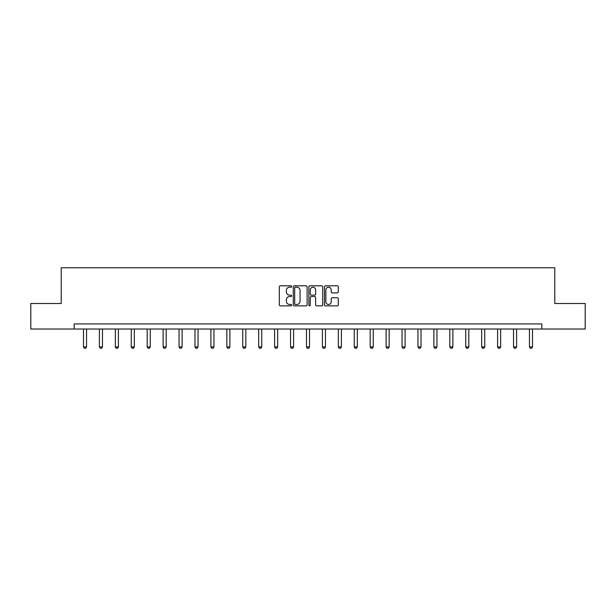 <?xml version="1.0" encoding="UTF-8"?>
<svg xmlns="http://www.w3.org/2000/svg" width="616" height="616" viewBox="0 0 616 616"><rect width="100%" height="100%" fill="white"/><g stroke="black" fill="none" stroke-linecap="round" stroke-linejoin="round"><path stroke-width="0.92" d="M291.668 286.517A0.701 0.701 0 0 0 290.96 285.816L280.319 285.816A1.001 1.001 0 0 0 279.31 286.817L279.31 304.858A1.001 1.001 0 0 0 280.319 305.859L290.96 305.859A0.701 0.701 0 0 0 291.668 305.159A0.701 0.701 0 0 0 290.96 304.458L289.582 304.458A3.203 3.203 0 0 1 286.378 301.255L286.378 299.746A3.203 3.203 0 0 1 289.582 296.542L290.96 296.542A0.701 0.701 0 0 0 291.668 295.842A0.701 0.701 0 0 0 290.96 295.141L289.582 295.141A3.203 3.203 0 0 1 286.378 291.93L286.378 290.429A3.203 3.203 0 0 1 289.582 287.218L290.96 287.218A0.701 0.701 0 0 0 291.668 286.517M337.291 292.885A1.001 1.001 0 0 0 338.292 291.884L338.292 286.817A1.001 1.001 0 0 0 337.291 285.816L325.464 285.816A1.001 1.001 0 0 0 324.463 286.817L324.463 304.858A1.001 1.001 0 0 0 325.464 305.859L337.291 305.859A1.001 1.001 0 0 0 338.292 304.858L338.292 298.745A1.001 1.001 0 0 0 337.291 297.744L332.224 297.744A1.001 1.001 0 0 0 331.223 298.745L331.223 301.778A2.68 2.68 0 0 1 328.544 304.458A2.68 2.68 0 0 1 325.864 301.778L325.864 289.905A2.68 2.68 0 0 1 328.544 287.218A2.68 2.68 0 0 1 331.223 289.905L331.223 291.884A1.001 1.001 0 0 0 332.224 292.885L337.291 292.885M74.189 329.021L30.8 329.021L30.8 303.495L61.223 303.495L61.223 267.76L554.777 267.76L554.777 303.495L585.2 303.495L585.2 329.021L541.811 329.021L541.811 323.916L74.189 323.916L74.189 329.021L541.811 329.021M307.122 286.817A1.001 1.001 0 0 0 306.121 285.816L294.294 285.816A1.001 1.001 0 0 0 293.293 286.817L293.293 304.858A1.001 1.001 0 0 0 294.294 305.859L306.121 305.859A1.001 1.001 0 0 0 307.122 304.858L307.122 286.817M309.879 285.816L321.706 285.816A1.001 1.001 0 0 1 322.707 286.817L322.707 304.858A1.001 1.001 0 0 1 321.706 305.859L316.647 305.859A1.001 1.001 0 0 1 315.638 304.858L315.638 297.543A1.001 1.001 0 0 0 314.637 296.542L311.28 296.542A1.001 1.001 0 0 0 310.279 297.543L310.279 305.159A0.701 0.701 0 0 1 309.579 305.859A0.701 0.701 0 0 1 308.878 305.159L308.878 286.817A1.001 1.001 0 0 1 309.879 285.816M295.395 287.218A0.701 0.701 0 0 0 294.694 287.926L294.694 303.757A0.701 0.701 0 0 0 295.395 304.458L296.85 304.458A3.203 3.203 0 0 0 300.061 301.255L300.061 290.429A3.203 3.203 0 0 0 296.85 287.218L295.395 287.218M315.638 289.951A2.68 2.68 0 0 0 312.959 287.272A2.68 2.68 0 0 0 310.279 289.951L310.279 294.14A1.001 1.001 0 0 0 311.28 295.141L314.637 295.141A1.001 1.001 0 0 0 315.638 294.14L315.638 289.951M83.483 329.021L83.483 346.908L86.548 346.908L86.548 329.021M86.548 346.908L85.778 348.24L84.246 348.24L83.483 346.908M99.407 329.021L99.407 346.908L102.472 346.908L102.472 329.021M102.472 346.908L101.709 348.24L100.177 348.24L99.407 346.908M115.338 329.021L115.338 346.908L118.403 346.908L118.403 329.021M118.403 346.908L117.633 348.24L116.101 348.24L115.338 346.908M131.27 329.021L131.27 346.908L134.326 346.908L134.326 329.021M134.326 346.908L133.564 348.24L132.032 348.24L131.27 346.908M147.193 329.021L147.193 346.908L150.258 346.908L150.258 329.021M150.258 346.908L149.488 348.24L147.956 348.24L147.193 346.908M163.125 329.021L163.125 346.908L166.181 346.908L166.181 329.021M166.181 346.908L165.419 348.24L163.887 348.24L163.125 346.908M179.048 329.021L179.048 346.908L182.113 346.908L182.113 329.021M182.113 346.908L181.343 348.24L179.81 348.24L179.048 346.908M194.979 329.021L194.979 346.908L198.036 346.908L198.036 329.021M198.036 346.908L197.274 348.24L195.742 348.24L194.979 346.908M210.903 329.021L210.903 346.908L213.968 346.908L213.968 329.021M213.968 346.908L213.198 348.24L211.673 348.24L210.903 346.908M226.834 329.021L226.834 346.908L229.891 346.908L229.891 329.021M229.891 346.908L229.129 348.24L227.597 348.24L226.834 346.908M242.758 329.021L242.758 346.908L245.823 346.908L245.823 329.021M245.823 346.908L245.053 348.24L243.528 348.24L242.758 346.908M258.689 329.021L258.689 346.908L261.746 346.908L261.746 329.021M261.746 346.908L260.984 348.24L259.452 348.24L258.689 346.908M274.613 329.021L274.613 346.908L277.677 346.908L277.677 329.021M277.677 346.908L276.907 348.24L275.383 348.24L274.613 346.908M290.544 329.021L290.544 346.908L293.601 346.908L293.601 329.021M293.601 346.908L292.839 348.24L291.306 348.24L290.544 346.908M306.468 329.021L306.468 346.908L309.532 346.908L309.532 329.021M309.532 346.908L308.762 348.24L307.238 348.24L306.468 346.908M322.399 329.021L322.399 346.908L325.456 346.908L325.456 329.021M325.456 346.908L324.694 348.24L323.161 348.24L322.399 346.908M338.323 329.021L338.323 346.908L341.387 346.908L341.387 329.021M341.387 346.908L340.617 348.24L339.093 348.24L338.323 346.908M354.254 329.021L354.254 346.908L357.311 346.908L357.311 329.021M357.311 346.908L356.548 348.24L355.016 348.24L354.254 346.908M370.178 329.021L370.178 346.908L373.242 346.908L373.242 329.021M373.242 346.908L372.472 348.24L370.947 348.24L370.178 346.908M386.109 329.021L386.109 346.908L389.166 346.908L389.166 329.021M389.166 346.908L388.403 348.24L386.871 348.24L386.109 346.908M402.032 329.021L402.032 346.908L405.097 346.908L405.097 329.021M405.097 346.908L404.327 348.24L402.802 348.24L402.032 346.908M417.964 329.021L417.964 346.908L421.021 346.908L421.021 329.021M421.021 346.908L420.258 348.24L418.726 348.24L417.964 346.908M433.887 329.021L433.887 346.908L436.952 346.908L436.952 329.021M436.952 346.908L436.19 348.24L434.657 348.24L433.887 346.908M449.819 329.021L449.819 346.908L452.875 346.908L452.875 329.021M452.875 346.908L452.113 348.24L450.581 348.24L449.819 346.908M465.742 329.021L465.742 346.908L468.807 346.908L468.807 329.021M468.807 346.908L468.045 348.24L466.512 348.24L465.742 346.908M481.673 329.021L481.673 346.908L484.73 346.908L484.73 329.021M484.73 346.908L483.968 348.24L482.436 348.24L481.673 346.908M497.597 329.021L497.597 346.908L500.662 346.908L500.662 329.021M500.662 346.908L499.899 348.24L498.367 348.24L497.597 346.908M513.528 329.021L513.528 346.908L516.593 346.908L516.593 329.021M516.593 346.908L515.823 348.24L514.291 348.24L513.528 346.908M529.452 329.021L529.452 346.908L532.517 346.908L532.517 329.021M532.517 346.908L531.754 348.24L530.222 348.24L529.452 346.908"/></g></svg>
